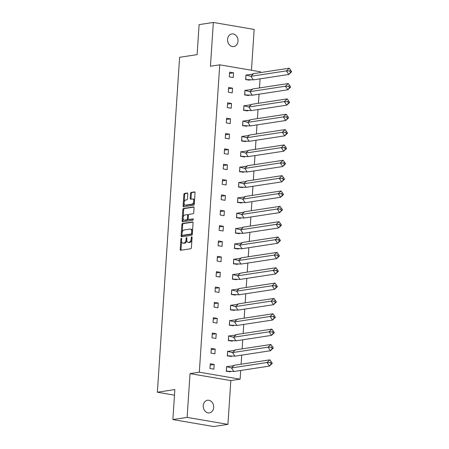 <?xml version="1.0" encoding="UTF-8"?>
<svg xmlns="http://www.w3.org/2000/svg" width="449" height="449" viewBox="0 0 449 449"><rect width="100%" height="100%" fill="white"/><g stroke="black" fill="none" stroke-linecap="round" stroke-linejoin="round"><path stroke-width="0.67" d="M181.334 238.391A0.685 0.382 -80.3 0 0 180.902 239.126L180.217 249.391A0.977 0.544 -80.3 0 0 180.61 250.267A0.977 0.544 -80.3 0 0 180.711 250.273L190.78 248.735A0.977 0.544 -80.3 0 0 191.403 247.68L192.088 237.42A0.685 0.382 -80.3 0 0 191.813 236.803A0.685 0.382 -80.3 0 0 191.74 236.803A0.685 0.382 -80.3 0 0 191.302 237.538L191.218 238.868A3.132 1.745 -80.3 0 1 189.22 242.23L188.384 242.359A3.132 1.745 -80.3 0 1 188.058 242.359A3.132 1.745 -80.3 0 1 186.795 239.542L186.885 238.217A0.685 0.382 -80.3 0 0 186.61 237.6A0.685 0.382 -80.3 0 0 186.537 237.6A0.685 0.382 -80.3 0 0 186.099 238.335L186.015 239.659A3.132 1.745 -80.3 0 1 184.017 243.027L183.181 243.156A3.132 1.745 -80.3 0 1 182.855 243.15A3.132 1.745 -80.3 0 1 181.592 240.338L181.682 239.008A0.685 0.382 -80.3 0 0 181.407 238.391A0.685 0.382 -80.3 0 0 181.334 238.391M238.026 41.145A6.387 5.208 -98.7 0 1 233.766 46.567A6.387 5.208 -98.7 0 1 227.581 39.36A6.387 5.208 -98.7 0 1 231.841 33.944A6.387 5.208 -98.7 0 1 238.026 41.145M213.696 407.462A6.387 5.208 -98.7 0 1 209.436 412.884A6.387 5.208 -98.7 0 1 203.251 405.677A6.387 5.208 -98.7 0 1 207.511 400.261A6.387 5.208 -98.7 0 1 213.696 407.462M227.929 424.372L213.679 426.55L172.871 419.574L187.121 417.396L227.929 424.372L230.837 380.589L240.125 379.175L199.317 372.193L219.735 64.819L260.538 71.795L260.487 72.581M251.451 70.24L254.162 29.426L213.354 22.45L210.446 66.233L219.735 64.819M172.871 419.574L174.863 389.564L157.369 392.235L179.617 57.304L197.111 54.632L199.103 24.628L213.354 22.45M187.811 193.884A0.977 0.544 -80.3 0 0 187.413 193.003A0.977 0.544 -80.3 0 0 187.312 193.003L184.488 193.435A0.977 0.544 -80.3 0 0 183.866 194.484L183.108 205.883A0.977 0.544 -80.3 0 0 183.501 206.759A0.977 0.544 -80.3 0 0 183.602 206.759L193.671 205.221A0.977 0.544 -80.3 0 0 194.294 204.172L195.051 192.778A0.977 0.544 -80.3 0 0 194.658 191.897A0.977 0.544 -80.3 0 0 194.557 191.897L191.145 192.419A0.977 0.544 -80.3 0 0 190.522 193.468L190.196 198.346A0.977 0.544 -80.3 0 0 190.595 199.227A0.977 0.544 -80.3 0 0 190.69 199.227L192.385 198.969A2.621 1.459 -80.3 0 1 192.655 198.969A2.621 1.459 -80.3 0 1 193.687 201.562A2.621 1.459 -80.3 0 1 192.043 204.132L185.415 205.148A2.621 1.459 -80.3 0 1 185.145 205.142A2.621 1.459 -80.3 0 1 184.112 202.555A2.621 1.459 -80.3 0 1 185.757 199.979L186.863 199.811A0.977 0.544 -80.3 0 0 187.486 198.761L187.811 193.884M230.837 380.589L190.028 373.613L187.121 417.396M190.028 373.613L199.317 372.193M182.496 223.467A0.977 0.544 -80.3 0 0 181.867 224.522L181.115 235.916A0.977 0.544 -80.3 0 0 181.508 236.797A0.977 0.544 -80.3 0 0 181.609 236.797L191.678 235.259A0.977 0.544 -80.3 0 0 192.301 234.21L193.059 222.811A0.977 0.544 -80.3 0 0 192.666 221.935A0.977 0.544 -80.3 0 0 192.565 221.929L182.496 223.467L183.31 223.608A0.977 0.544 -80.3 0 0 182.687 224.657L182.159 232.593M182.109 220.897L182.866 209.503A0.977 0.544 -80.3 0 1 183.489 208.454L193.558 206.916A0.977 0.544 -80.3 0 1 193.659 206.916A0.977 0.544 -80.3 0 1 194.058 207.792L193.732 212.669A0.977 0.544 -80.3 0 1 193.109 213.724L189.023 214.347A0.977 0.544 -80.3 0 0 188.4 215.397L188.187 218.635A0.977 0.544 -80.3 0 0 188.58 219.51A0.977 0.544 -80.3 0 0 188.681 219.51L192.93 218.865A0.685 0.382 -80.3 0 1 193.003 218.865A0.685 0.382 -80.3 0 1 193.272 219.544A0.685 0.382 -80.3 0 1 192.84 220.218L182.608 221.778A0.977 0.544 -80.3 0 1 182.507 221.778A0.977 0.544 -80.3 0 1 182.109 220.897L182.928 221.037L183.113 218.253M157.369 392.235L174.493 395.159M260.072 78.844L259.471 87.931M259.051 94.189L258.45 103.281M258.035 109.539L257.429 118.626M257.013 124.889L256.413 133.976M255.992 140.24L255.391 149.326M254.976 155.59L254.37 164.676M253.954 170.94L253.354 180.027M252.939 186.284L252.332 195.377M251.917 201.635L251.311 210.721M250.896 216.985L250.295 226.072M249.88 232.335L249.274 241.422M248.858 247.685L248.252 256.772M247.837 263.035L247.236 272.122M246.821 278.38L246.215 287.472M245.799 293.73L245.193 302.817M244.778 309.08L244.177 318.167M243.762 324.431L243.156 333.517M242.741 339.781L242.14 348.867M241.719 355.131L241.119 364.218M240.703 370.476L240.125 379.175M214.195 364.442L210.278 363.769L209.964 368.494L213.881 369.162L214.195 364.442L210.194 365.048M228.418 366.872L226.599 366.558L226.285 371.284L230.219 371.744M215.211 349.092L211.294 348.418L210.985 353.144L214.903 353.812L215.211 349.092L211.21 349.704M229.439 351.522L227.621 351.213L227.306 355.934L231.235 356.394M216.233 333.742L212.315 333.074L212.001 337.794L215.918 338.462L216.233 333.742L212.231 334.353M230.46 336.172L228.636 335.863L228.328 340.583L232.256 341.044M217.254 318.392L213.337 317.724L213.022 322.444L216.94 323.117L217.254 318.392L213.253 319.003M231.476 320.822L229.658 320.513L229.344 325.233L233.278 325.693M218.27 303.041L214.353 302.373L214.038 307.094L217.956 307.767L218.27 303.041L214.268 303.653M232.498 305.477L230.679 305.163L230.365 309.889L234.294 310.343M219.292 287.691L215.374 287.023L215.06 291.749L218.977 292.417L219.292 287.691L215.29 288.303M233.519 290.127L231.695 289.813L231.381 294.538L235.315 294.999M220.313 272.347L216.396 271.673L216.081 276.399L219.999 277.067L220.313 272.347L216.311 272.953M234.535 274.777L232.717 274.462L232.402 279.188L236.337 279.648M221.329 256.996L217.411 256.323L217.097 261.049L221.015 261.716L221.329 256.996L217.327 257.608M235.557 259.427L233.738 259.118L233.424 263.838L237.353 264.298M222.35 241.646L218.433 240.978L218.119 245.698L222.036 246.366L222.35 241.646L218.349 242.258M236.578 244.076L234.754 243.768L234.44 248.488L238.374 248.948M223.372 226.296L219.454 225.628L219.14 230.348L223.058 231.022L223.372 226.296L219.365 226.908M237.594 228.726L235.776 228.418L235.461 233.138L239.396 233.598M224.388 210.946L220.47 210.278L220.156 214.998L224.073 215.672L224.388 210.946L220.386 211.558M238.615 213.382L236.797 213.067L236.483 217.793L240.411 218.248M225.409 195.596L221.492 194.928L221.177 199.653L225.095 200.321L225.409 195.596L221.408 196.207M239.637 198.031L237.813 197.717L237.499 202.443L241.433 202.903M226.431 180.251L222.513 179.578L222.199 184.303L226.116 184.971L226.431 180.251L222.423 180.857M240.653 182.681L238.834 182.367L238.52 187.093L242.454 187.553M227.447 164.901L223.529 164.227L223.215 168.953L227.132 169.621L227.447 164.901L223.445 165.513M241.674 167.331L239.856 167.022L239.542 171.743L243.47 172.203M228.468 149.551L224.551 148.883L224.236 153.603L228.154 154.271L228.468 149.551L224.466 150.162M242.69 151.981L240.872 151.672L240.557 156.392L244.492 156.853M229.484 134.2L225.566 133.533L225.258 138.253L229.175 138.926L229.484 134.2L225.482 134.812M243.712 136.631L241.893 136.322L241.579 141.042L245.508 141.502M230.505 118.85L226.588 118.182L226.274 122.903L230.191 123.576L230.505 118.85L226.504 119.462M244.733 121.286L242.909 120.972L242.6 125.698L246.529 126.152M231.527 103.5L227.609 102.832L227.295 107.558L231.213 108.226L231.527 103.5L227.525 104.112M245.749 105.936L243.93 105.622L243.616 110.347L247.551 110.808M232.543 88.156L228.625 87.482L228.317 92.208L232.234 92.876L232.543 88.156L228.541 88.762M246.77 90.586L244.952 90.271L244.638 94.997L248.566 95.457M233.564 72.805L229.647 72.132L229.332 76.858L233.25 77.525L233.564 72.805L229.562 73.417M247.792 75.236L245.968 74.927L245.659 79.647L249.588 80.107M182.855 243.15L183.675 243.291A3.132 1.745 -80.3 0 0 183.995 243.291L183.181 243.156M186.795 240.17A3.132 1.745 -80.3 0 1 184.836 243.167L183.995 243.291M188.058 242.359L188.877 242.499A3.132 1.745 -80.3 0 0 189.197 242.499L188.384 242.359M191.931 239.744A3.132 1.745 -80.3 0 1 190.039 242.37L189.197 242.499M181.598 241.057L181.037 249.532A0.977 0.544 -80.3 0 0 181.16 250.2M192.93 222.137L183.31 223.608M181.997 235.057L181.929 236.056A0.977 0.544 -80.3 0 0 182.058 236.73M181.968 234.737A0.685 0.382 -80.3 0 0 182.243 235.349A0.685 0.382 -80.3 0 0 182.311 235.349L191.151 234.002A0.685 0.382 -80.3 0 0 191.588 233.267L191.684 231.864A3.132 1.745 -80.3 0 0 190.421 229.052A3.132 1.745 -80.3 0 0 190.095 229.046L184.056 229.972A3.132 1.745 -80.3 0 0 182.058 233.334L181.968 234.737M182.99 235.467A0.685 0.382 -80.3 0 0 183.057 235.489A0.685 0.382 -80.3 0 0 183.13 235.489L182.311 235.349M192.329 233.744A0.685 0.382 -80.3 0 1 191.97 234.142L183.13 235.489M192.498 231.28A3.132 1.745 -80.3 0 0 191.235 229.192L190.421 229.052M183.17 217.355L183.686 209.644L182.866 209.503M193.929 207.124L184.309 208.589A0.977 0.544 -80.3 0 0 183.686 209.644M189.298 219.617A0.977 0.544 -80.3 0 0 189.394 219.651A0.977 0.544 -80.3 0 0 189.495 219.651L193.227 219.084M184.786 214.992A2.621 1.459 -80.3 0 0 183.141 217.569A2.621 1.459 -80.3 0 0 184.174 220.156A2.621 1.459 -80.3 0 0 184.444 220.162L186.778 219.802A0.977 0.544 -80.3 0 0 187.401 218.753L187.62 215.514A0.977 0.544 -80.3 0 0 187.222 214.639A0.977 0.544 -80.3 0 0 187.121 214.639L184.786 214.992M184.174 220.156L184.988 220.296A2.621 1.459 -80.3 0 0 185.257 220.302L184.444 220.162M188.204 219.011A0.977 0.544 -80.3 0 1 187.598 219.943L185.257 220.302M188.412 215.279A0.977 0.544 -80.3 0 0 188.041 214.779A0.977 0.544 -80.3 0 0 187.94 214.774M182.928 221.037A0.977 0.544 -80.3 0 0 183.052 221.711M185.145 205.142L185.959 205.283A2.621 1.459 -80.3 0 0 186.228 205.288L185.415 205.148M194.428 202.134A2.621 1.459 -80.3 0 1 192.857 204.273L186.228 205.288M194.518 200.804A2.621 1.459 -80.3 0 0 193.468 199.109L192.655 198.969M194.928 192.105L191.959 192.554A0.977 0.544 -80.3 0 0 191.336 193.609L191.016 198.486A0.977 0.544 -80.3 0 0 191.139 199.16M184.096 203.453L183.922 206.018A0.977 0.544 -80.3 0 0 184.051 206.692M187.682 193.21L185.302 193.575A0.977 0.544 -80.3 0 0 184.679 194.625L184.185 202.117M230.713 371.57L229.63 371.856M233.025 365.789L234.311 365.256L231.504 367.944L226.711 366.726L233.025 365.789M272.01 362.882L269.871 359.829L267.065 362.511L269.456 366.087L272.01 362.882L272.257 363.404L269.456 366.087L233.895 371.519L226.419 371.155L230.09 371.783M269.871 359.829L234.311 365.256M226.419 371.155L226.588 366.749M271.213 361.686L270.276 362.584L267.065 362.511L231.504 367.944L233.895 371.519M270.276 362.584L271.073 363.774M231.735 356.22L230.651 356.506M234.047 350.445L235.327 349.906L232.526 352.594L227.733 351.382L234.047 350.445M273.026 347.532L270.887 344.478L268.087 347.167L270.472 350.742L273.026 347.532L273.278 348.054L270.472 350.742L234.911 356.169L227.435 355.81L231.112 356.433M270.887 344.478L235.327 349.906M227.435 355.81L227.609 351.399M272.234 346.342L271.297 347.234L268.087 347.167L232.526 352.594L234.911 356.169M271.297 347.234L272.094 348.424M232.756 340.875L231.667 341.156M235.063 335.094L236.348 334.556L233.542 337.244L228.749 336.032L235.063 335.094M274.047 332.181L271.909 329.128L269.103 331.817L271.493 335.392L274.047 332.181L274.3 332.703L271.493 335.392L235.933 340.819L228.457 340.46L232.127 341.088M271.909 329.128L236.348 334.556M228.457 340.46L228.625 336.048M273.25 330.992L272.319 331.884L269.103 331.817L233.542 337.244L235.933 340.819M272.319 331.884L273.115 333.079M233.772 325.525L232.689 325.806M236.084 319.744L237.369 319.211L234.563 321.894L229.77 320.681L236.084 319.744M275.069 316.831L272.93 313.778L270.124 316.466L272.515 320.042L275.069 316.831L275.316 317.353L272.515 320.042L236.949 325.469L229.478 325.11L233.149 325.738M272.93 313.778L237.369 319.211M229.478 325.11L229.647 320.698M274.272 315.641L273.334 316.534L270.124 316.466L234.563 321.894L236.949 325.469M273.334 316.534L274.131 317.729M234.793 310.175L233.71 310.455M237.106 304.394L238.385 303.861L235.579 306.544L230.792 305.331L237.106 304.394M276.084 301.481L273.946 298.428L271.145 301.116L273.531 304.691L276.084 301.481L276.337 302.003L273.531 304.691L237.97 310.119L230.494 309.759L234.17 310.388M273.946 298.428L238.385 303.861M230.494 309.759L230.663 305.354M275.293 300.291L274.356 301.189L271.145 301.116L235.579 306.544L237.97 310.119M274.356 301.189L275.153 302.379M235.815 294.825L234.726 295.111M238.122 289.044L239.407 288.511L236.601 291.199L231.807 289.981L238.122 289.044M277.106 286.131L274.968 283.083L272.161 285.766L274.552 289.341L277.106 286.131L277.359 286.658L274.552 289.341L238.991 294.774L231.516 294.409L235.186 295.038M274.968 283.083L239.407 288.511M231.516 294.409L231.684 290.003M276.309 284.941L275.377 285.839L272.161 285.766L236.601 291.199L238.991 294.774M275.377 285.839L276.169 287.029M236.831 279.474L235.747 279.761M239.143 273.694L240.428 273.16L237.622 275.849L232.829 274.631L239.143 273.694M278.127 270.786L275.989 267.733L273.183 270.416L275.574 273.991L278.127 270.786L278.374 271.308L275.574 273.991L240.007 279.424L232.537 279.059L236.208 279.688M275.989 267.733L240.428 273.16M232.537 279.059L232.705 274.653M277.33 269.591L276.393 270.489L273.183 270.416L237.622 275.849L240.007 279.424M276.393 270.489L277.19 271.679M237.852 264.124L236.769 264.41M240.164 258.349L241.444 257.81L238.638 260.499L233.85 259.286L240.164 258.349M279.143 255.436L277.005 252.383L274.204 255.071L276.59 258.646L279.143 255.436L279.396 255.958L276.59 258.646L241.029 264.074L233.553 263.715L237.229 264.338M277.005 252.383L241.444 257.81M233.553 263.715L233.721 259.303M278.346 254.246L277.415 255.139L274.204 255.071L238.638 260.499L241.029 264.074M277.415 255.139L278.212 256.328M238.874 248.78L237.785 249.06M241.18 242.999L242.466 242.46L239.659 245.148L234.866 243.936L241.18 242.999M280.165 240.086L278.026 237.033L275.22 239.721L277.611 243.296L280.165 240.086L280.417 240.608L277.611 243.296L242.05 248.724L234.574 248.364L238.245 248.993M278.026 237.033L242.466 242.46M234.574 248.364L234.743 243.953M279.368 238.896L278.436 239.788L275.22 239.721L239.659 245.148L242.05 248.724M278.436 239.788L279.227 240.984M239.889 233.429L238.806 233.71M242.202 227.649L243.481 227.115L240.681 229.798L235.888 228.586L242.202 227.649M281.186 224.736L279.048 221.683L276.242 224.371L278.633 227.946L281.186 224.736L281.433 225.258L278.633 227.946L243.066 233.373L235.596 233.014L239.266 233.643M279.048 221.683L243.481 227.115M235.596 233.014L235.764 228.603M280.389 223.546L279.452 224.438L276.242 224.371L240.681 229.798L243.066 233.373M279.452 224.438L280.249 225.634M240.911 218.079L239.822 218.36M243.223 212.298L244.503 211.765L241.697 214.448L236.909 213.236L243.223 212.298M282.202 209.386L280.064 206.332L277.263 209.021L279.648 212.596L282.202 209.386L282.455 209.907L279.648 212.596L244.088 218.023L236.612 217.664L240.288 218.293M280.064 206.332L244.503 211.765M236.612 217.664L236.78 213.258M281.405 208.196L280.473 209.094L277.263 209.021L241.697 214.448L244.088 218.023M280.473 209.094L281.27 210.284M241.932 202.729L240.844 203.015M244.239 196.948L245.524 196.415L242.718 199.103L237.925 197.886L244.239 196.948M283.224 194.035L281.085 190.988L278.279 193.671L280.67 197.246L283.224 194.035L283.476 194.557L280.67 197.246L245.109 202.679L237.633 202.314L241.304 202.942M281.085 190.988L245.524 196.415M237.633 202.314L237.802 197.908M282.427 192.846L281.489 193.744L278.279 193.671L242.718 199.103L245.109 202.679M281.489 193.744L282.286 194.933M242.948 187.379L241.865 187.665M245.261 181.598L246.54 181.065L243.74 183.753L238.947 182.535L245.261 181.598M284.245 178.691L282.107 175.638L279.3 178.32L281.691 181.896L284.245 178.691L284.492 179.213L281.691 181.896L246.125 187.328L238.655 186.964L242.325 187.592M282.107 175.638L246.54 181.065M238.655 186.964L238.823 182.558M283.448 177.495L282.511 178.393L279.3 178.32L243.74 183.753L246.125 187.328M282.511 178.393L283.308 179.583M243.97 172.029L242.881 172.315M246.277 166.253L247.562 165.715L244.756 168.403L239.968 167.191L246.277 166.253M285.261 163.341L283.123 160.287L280.316 162.976L282.707 166.551L285.261 163.341L285.513 163.863L282.707 166.551L247.146 171.978L239.671 171.619L243.347 172.242M283.123 160.287L247.562 165.715M239.671 171.619L239.839 167.208M284.464 162.151L283.532 163.043L280.316 162.976L244.756 168.403L247.146 171.978M283.532 163.043L284.329 164.233M244.986 156.684L243.902 156.965M247.298 150.903L248.583 150.364L245.777 153.053L240.984 151.841L247.298 150.903M286.282 147.99L284.144 144.937L281.338 147.626L283.729 151.201L286.282 147.99L286.535 148.512L283.729 151.201L248.168 156.628L240.692 156.269L244.363 156.897M284.144 144.937L248.583 150.364M240.692 156.269L240.86 151.857M285.485 146.801L284.548 147.693L281.338 147.626L245.777 153.053L248.168 156.628M284.548 147.693L285.345 148.888M246.007 141.334L244.924 141.615M248.319 135.553L249.599 135.02L246.798 137.703L242.005 136.49L248.319 135.553M287.304 132.64L285.166 129.587L282.359 132.275L284.745 135.851L287.304 132.64L287.551 133.162L284.745 135.851L249.184 141.278L241.714 140.919L245.384 141.547M285.166 129.587L249.599 135.02M241.714 140.919L241.882 136.507M286.507 131.45L285.57 132.343L282.359 132.275L246.798 137.703L249.184 141.278M285.57 132.343L286.367 133.538M247.029 125.984L245.94 126.264M249.335 120.203L250.621 119.67L247.814 122.353L243.027 121.14L249.335 120.203M288.32 117.29L286.181 114.237L283.375 116.925L285.766 120.5L288.32 117.29L288.572 117.812L285.766 120.5L250.205 125.928L242.729 125.568L246.406 126.197M286.181 114.237L250.621 119.67M242.729 125.568L242.898 121.163M287.523 116.1L286.591 116.998L283.375 116.925L247.814 122.353L250.205 125.928M286.591 116.998L287.388 118.188M248.044 110.634L246.961 110.92M250.357 104.853L251.642 104.32L248.836 107.008L244.043 105.79L250.357 104.853M289.341 101.94L287.203 98.892L284.397 101.575L286.788 105.15L289.341 101.94L289.594 102.462L286.788 105.15L251.227 110.583L243.751 110.218L247.421 110.847M287.203 98.892L251.642 104.32M243.751 110.218L243.919 105.812M288.544 100.75L287.607 101.648L284.397 101.575L248.836 107.008L251.227 110.583M287.607 101.648L288.404 102.838M249.066 95.283L247.983 95.57M251.378 89.503L252.658 88.969L249.857 91.658L245.064 90.44L251.378 89.503M290.357 86.595L288.219 83.542L285.418 86.225L287.803 89.8L290.357 86.595L290.61 87.117L287.803 89.8L252.243 95.233L244.767 94.868L248.443 95.497M288.219 83.542L252.658 88.969M244.767 94.868L244.941 90.462M289.566 85.4L288.628 86.298L285.418 86.225L249.857 91.658L252.243 95.233M288.628 86.298L289.425 87.488M250.087 79.933L248.999 80.219M252.394 74.158L253.679 73.619L250.873 76.308L246.08 75.095L252.394 74.158M291.379 71.245L289.24 68.192L286.434 70.88L288.825 74.455L291.379 71.245L291.631 71.767L288.825 74.455L253.264 79.883L245.788 79.524L249.459 80.147M289.24 68.192L253.679 73.619M245.788 79.524L245.957 75.112M290.582 70.05L289.65 70.948L286.434 70.88L250.873 76.308L253.264 79.883M289.65 70.948L290.447 72.137M181.665 239.261L180.902 239.126M192.071 237.673L191.302 237.538M186.868 238.464L186.099 238.335M184.836 243.167L184.017 243.027M186.784 239.794L186.015 239.659M190.039 242.37L189.22 242.23M191.981 238.997L191.218 238.868M181.037 249.532L180.217 249.391M181.929 236.056L181.115 235.916M182.687 224.657L181.867 224.522M191.97 234.142L191.151 234.002M192.357 233.396L191.588 233.267M192.447 231.998L191.684 231.864M184.309 208.589L183.489 208.454M189.495 219.651L188.681 219.51M187.598 219.943L186.778 219.802M188.187 218.888L187.401 218.753M188.384 215.649L187.62 215.514M192.857 204.273L192.043 204.132M191.016 198.486L190.196 198.346M191.336 193.609L190.522 193.468M191.959 192.554L191.145 192.419M183.922 206.018L183.108 205.883M184.679 194.625L183.866 194.484M185.302 193.575L184.488 193.435M183.057 235.489L182.243 235.349M189.394 219.651L188.58 219.51M188.041 214.779L187.222 214.639"/></g></svg>
